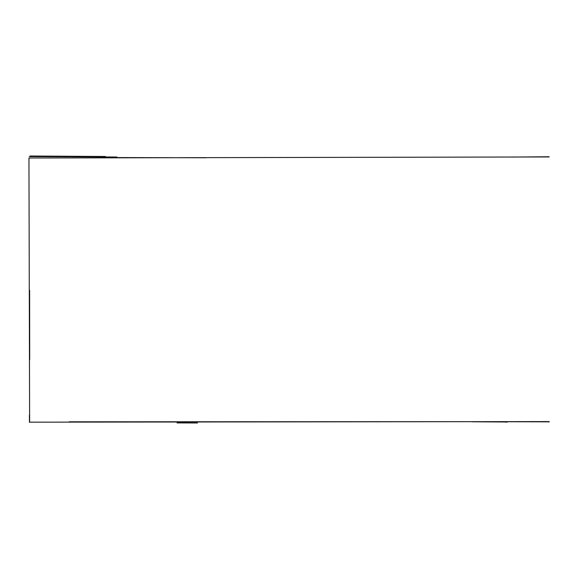 <?xml version="1.0" encoding="UTF-8"?>
<svg xmlns="http://www.w3.org/2000/svg" width="579" height="579" viewBox="0 0 579 579"><rect width="100%" height="100%" fill="white"/><g stroke="black" fill="none" stroke-linecap="round" stroke-linejoin="round"><path stroke-width="0.87" d="M507.385 421.997L472.088 421.78M69.118 421.809L506.205 421.657M549.189 156.952L28.95 158.002L29.623 422.171L549.08 421.592M549.319 421.845L488.64 421.693M29.703 359.668L29.616 290.332M105.414 156.482L30.065 156.012M506.205 421.7L506.205 422.265M197.555 422.988L177.029 422.916M29.457 422.301L29.406 415.129M116.9 157.025L29.276 156.576M512.162 157.061L549.015 156.75M206.319 157.77L105.421 157.553"/></g></svg>
